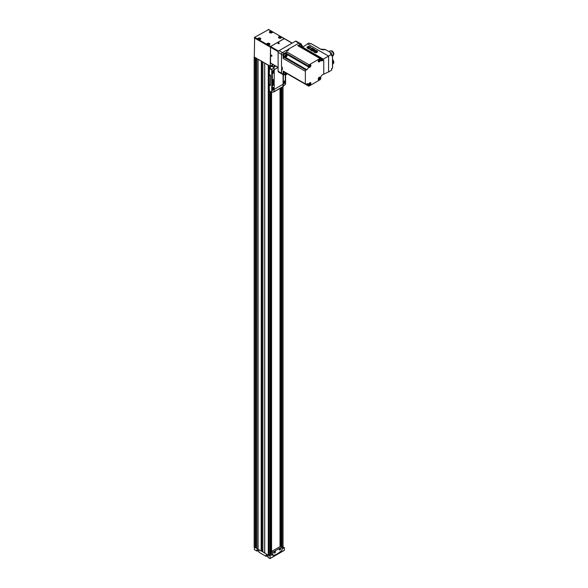 <?xml version="1.0" encoding="UTF-8"?>
<svg xmlns="http://www.w3.org/2000/svg" width="588" height="588" viewBox="0 0 588 588"><rect width="100%" height="100%" fill="white"/><g stroke="black" fill="none" stroke-linecap="round" stroke-linejoin="round"><path stroke-width="0.88" d="M279.969 549.824A0.823 0.47 -60 0 1 279.932 549.846L279.998 549.809A0.72 0.419 -60 0 1 279.998 548.633A0.72 0.419 -60 0 1 279.998 549.809L279.932 549.846A0.823 0.47 -60 0 1 279.351 549.552M280.322 549.251L279.998 548.788L279.675 549.626L280.322 549.251L279.851 548.971M274.765 552.83A0.823 0.47 -60 0 1 274.728 552.852L274.802 552.808A0.72 0.419 -60 0 1 274.802 551.632A0.72 0.419 -60 0 1 274.802 552.808L274.728 552.852A0.823 0.47 -60 0 1 274.155 552.558M275.125 552.25L274.802 551.787L274.478 552.624L275.125 552.25L274.647 551.978M279.962 548.494A0.823 0.47 -60 0 1 280.505 548.891M279.998 549.971A0.919 0.529 -60 0 1 279.351 549.596A0.919 0.529 -60 0 1 279.998 548.472A0.919 0.529 -60 0 1 280.652 548.847A0.919 0.529 -60 0 1 279.998 549.971M274.765 551.493A0.823 0.47 -60 0 1 275.309 551.889M274.802 552.97A0.919 0.529 -60 0 1 274.155 552.595A0.919 0.529 -60 0 1 274.802 551.47A0.919 0.529 -60 0 1 275.449 551.845A0.919 0.529 -60 0 1 274.802 552.97M268.106 556.645A1.264 0.728 180 0 1 267.092 555.925L265.996 556.329L265.996 555.057L268.106 556.27L268.106 557.549L270.061 558.504L270.061 555.858L268.268 555.204L268.268 65.253L268.716 65.319L262.821 61.975L268.268 65.253M259.014 551.39A1.264 0.728 180 0 1 257.992 550.677L256.897 551.081L256.897 549.802L259.014 551.022L259.014 552.294L265.996 556.329M254.303 546.766L254.45 549.662L256.897 551.081M284.349 550.25L270.061 558.504L284.313 550.346L284.349 547.604L283.298 546.994L282.078 547.7M262.865 551.875L261.168 551.007L261.344 61.064L256.566 58.469L261.168 61.056M256.566 548.259L255.493 547.641L255.677 57.793M282.078 548.92L284.349 547.604M254.303 56.808L254.303 547.141L255.493 547.641M256.596 548.391L261.168 551.007M271.509 32.237L270.326 32.325L271.509 32.237M268.665 44.526L268.613 43.96L268.841 44.46L267.878 44.218M267.797 44.262L268.613 43.96M259.815 38.984L258.632 39.073L259.815 38.984M280.358 37.779L280.307 37.213L280.542 37.706L279.572 37.463M279.491 37.507L280.307 37.213L280.307 37.691M268.598 29.613L254.626 37.301L270.546 46.489L270.223 66.187L273.008 64.577M254.626 37.301L254.303 56.999L256.713 58.388M292.089 43.174L284.188 38.617L270.546 46.489L284.423 38.595L268.268 29.422M272.413 31.811L271.443 31.252A1.536 0.889 180 0 0 269.422 32.002A1.536 0.889 180 0 0 271.119 32.979A1.536 0.889 180 0 0 272.413 31.811M281.505 37.066L280.535 36.507A1.536 0.889 180 0 0 278.521 37.25A1.536 0.889 180 0 0 280.211 38.235A1.536 0.889 180 0 0 281.505 37.066M254.303 57.183L255.493 57.683M264.696 63.166L264.696 553.117L268.268 555.204M268.716 555.27L269.907 554.558M282.078 547.604L283.012 547.016M280.263 546.443L280.263 88.2M262.851 551.889L264.673 553.029L264.673 63.078M261.344 61.064L262.851 61.931M270.223 66.187L268.716 65.319M269.936 553.756L271.421 553.756M271.553 551.47L271.553 92.316M273.868 67.466L273.677 67.4A13.781 7.96 -120 0 0 273.641 67.201L271.553 65.422M280.064 546.553L280.064 88.31M256.566 547.582L255.677 547.45M262.821 551.368L261.344 551.022M280.02 546.583L280.02 88.34M271.575 551.463L271.575 92.323M279.748 37.228L280.072 37.654L280.072 37.176M258.955 38.727L259.565 39.278M268.613 43.975L268.04 44.445M271.215 32.428L270.634 32.443M270.061 555.858L272.523 554.433L271.472 553.822L269.003 555.248M272.736 555.447L272.523 554.433M280.777 546.223L271.487 551.507L271.421 553.852M282.078 549.971L282.012 546.928L272.788 552.257L272.891 555.542A20.676 11.936 120 0 0 281.909 550.331L282.078 549.971M273.06 83.584L273.06 82.901L273.06 83.988L272.567 83.584M272.935 84.393A1.08 0.625 -60 0 1 272.398 84.444A1.08 0.625 -60 0 1 272.398 83.202A1.08 0.625 -60 0 1 273.471 82.577A1.08 0.625 -60 0 1 273.641 83.445A1.08 0.625 -60 0 1 272.935 84.393M270.377 85.503L270.546 75.418L269.311 74.404L269.539 67.958A31.017 17.905 120 0 1 271.553 66.172L273.251 64.717M269.311 85.076L269.311 90.861L271.678 92.331M274.155 70.06L274.155 69.825A13.781 7.96 -120 0 0 273.964 67.517L271.678 69.81A13.781 7.96 60 0 1 271.744 71.214L271.744 90.912A13.781 7.96 60 0 1 271.678 92.228L269.311 90.861M274.155 84.503L274.251 70.163L272.347 71.449L272.347 82.482L274.155 81.548M271.862 92.434L273.964 91.61A13.781 7.96 -120 0 0 274.148 89.619L274.221 84.547L272.347 85.708L272.347 90.361L274.155 89.619M272.979 84.569A1.264 0.728 -60 0 1 272.347 84.635A1.264 0.728 -60 0 1 272.347 83.173A1.264 0.728 -60 0 1 273.611 82.445A1.264 0.728 -60 0 1 273.81 83.459A1.264 0.728 -60 0 1 272.979 84.569M274.089 84.518L272.185 85.613L272.362 90.449M272.185 82.386L272.347 71.449M274.089 70.068L272.185 71.354M283.181 74.742L283.181 84.305A13.781 7.96 60 0 1 282.997 86.399L282.997 86.399M283.085 74.683L283.085 84.253A13.781 7.96 60 0 1 282.901 86.34M283.129 86.436L285.518 84.238A13.781 7.96 -120 0 0 285.584 82.923L285.584 74.926M283.247 74.779L283.438 84.224L285.312 82.871L285.312 74.911M273.273 92.015L273.641 91.941A13.781 7.96 -120 0 0 273.655 91.882M273.964 67.517L271.553 66.172M269.164 74.485L269.164 84.995L270.326 85.576L270.399 75.499L269.311 74.404M273.31 73.221A0.919 0.529 -60 0 1 272.656 72.846A0.919 0.529 -60 0 1 273.31 71.721A0.919 0.529 -60 0 1 273.957 72.096A0.919 0.529 -60 0 1 273.31 73.221M273.31 81.1A0.919 0.529 -60 0 1 272.847 81.144A0.919 0.529 -60 0 1 272.847 80.086A0.919 0.529 -60 0 1 273.765 79.556A0.919 0.529 -60 0 1 273.905 80.291A0.919 0.529 -60 0 1 273.31 81.1M284.07 74.808A0.919 0.529 -60 0 0 284.349 74.72A0.919 0.529 -60 0 0 284.599 74.522L284.092 74.801A1.382 0.794 -60 0 1 283.401 74.867L283.247 84.062M284.349 82.599A0.919 0.529 -60 0 1 283.703 82.224A0.919 0.529 -60 0 1 284.349 81.1A0.919 0.529 -60 0 1 285.004 81.475A0.919 0.529 -60 0 1 284.349 82.599M273.31 88.979A0.919 0.529 -60 0 1 272.656 88.604A0.919 0.529 -60 0 1 273.31 87.48A0.919 0.529 -60 0 1 273.957 87.855A0.919 0.529 -60 0 1 273.31 88.979M273.244 71.765A0.742 0.434 -60 0 1 272.81 73.044A0.742 0.434 -60 0 1 272.663 72.772M273.244 87.516A0.742 0.434 -60 0 1 272.81 88.803A0.742 0.434 -60 0 1 272.663 88.523M284.291 81.144A0.742 0.434 -60 0 1 283.857 82.423A0.742 0.434 -60 0 1 283.71 82.151M269.811 84.246L270.142 84.804L269.811 84.246M270.135 75.756L269.848 75.264M270.135 84.76L269.848 84.268M273.589 82.43A1.264 0.728 -60 0 1 273.751 83.452A1.264 0.728 -60 0 1 272.935 84.54A1.264 0.728 -60 0 1 272.325 84.621M273.045 82.474A1.08 0.625 -60 0 1 273.361 82.511A1.08 0.625 -60 0 1 273.413 82.548M281.689 69.413L281.689 66.973M281.601 73.75L278.403 71.905A1.382 0.794 -60 0 1 278.117 71.273L278.117 52.361A1.382 0.794 -60 0 1 279.087 50.678L295.463 41.219A1.382 0.794 -60 0 1 296.154 41.153L299.358 43.005M286.121 50.737L288.238 49.524M271.972 55.948A0.691 0.397 60 0 1 271.002 55.382A0.691 0.397 60 0 1 271.972 55.948M270.546 62.997L270.546 46.489L278.58 51.134M278.146 43.563L278.146 43.563A0.691 0.397 180 0 1 279.124 43.005A0.691 0.397 180 0 1 278.146 43.563M268.503 29.4L284.519 38.801M271.244 55.684L271.487 55.992L271.619 55.47M271.876 55.889L271.487 56.11L271.097 55.441L271.876 55.889M278.352 43.122L278.741 43.064L278.352 43.424M278.528 43.505L278.918 43.446L278.528 43.505M279.021 43.064L278.249 43.064L279.021 43.064M278.741 43.497L278.741 43.064M306.789 83.886A2.301 1.323 -60 0 1 307.936 83.775A2.301 1.323 -60 0 1 308.413 84.826L306.789 83.886L306.069 84.297A0.985 0.573 -60 0 1 305.576 84.349A0.985 0.573 -60 0 1 305.37 83.893L305.37 71.288A0.985 0.573 -60 0 1 306.069 70.082L306.789 69.671A2.301 1.323 -60 0 0 308.413 66.856L308.413 66.025A0.985 0.573 -60 0 1 309.112 64.82L320.026 58.513A0.985 0.573 -60 0 1 320.519 58.469A0.985 0.573 -60 0 1 320.725 58.918L320.725 59.741A2.301 1.323 -60 0 0 321.202 60.799A2.301 1.323 -60 0 0 322.349 60.682L323.062 60.27A0.985 0.573 -60 0 1 323.554 60.219A0.985 0.573 -60 0 1 323.76 60.674L323.76 73.279A0.985 0.573 -60 0 1 323.062 74.485L322.349 74.904A2.301 1.323 -60 0 0 320.725 77.712L320.725 78.542A0.985 0.573 -60 0 1 320.026 79.748L309.112 86.054A0.985 0.573 -60 0 1 308.619 86.098L286.988 73.618A1.426 0.823 -60 0 1 286.121 74.705A1.426 0.823 -60 0 1 285.143 74.404A1.426 0.823 -60 0 1 285.614 72.824M286.055 74.742A1.61 0.926 -60 0 1 285.988 74.779L285.988 74.779A1.61 0.926 -60 0 1 285.18 74.86A1.61 0.926 -60 0 1 285.393 72.692M285.57 73.875L286.106 74.191A0.786 0.456 -60 0 1 285.643 74.147L285.628 74.132A0.786 0.456 -60 0 1 285.628 73.515L285.643 73.485A0.786 0.456 -60 0 1 285.959 73.022L286.606 73.566A0.786 0.456 -60 0 0 286.65 73.419M286.121 74.191L286.128 74.176A0.786 0.456 -60 0 0 286.591 73.603L286.606 73.588M286.591 73.603L286.128 74.176M286.106 74.191L285.643 74.147M283.754 73.449A1.499 0.867 -60 0 1 283.754 73.404A1.499 0.867 -60 0 1 284.276 72.052M285.18 74.86L284.092 74.228A1.61 0.926 -60 0 1 283.754 73.493A1.61 0.926 -60 0 1 284.298 72.059M285.952 73.213L285.584 73.676M285.937 73.037A0.691 0.397 -60 0 1 285.592 73.64M286.055 57.058A1.61 0.926 -60 0 1 285.988 57.095L286.121 57.021A1.426 0.823 -60 0 1 285.106 56.441A1.426 0.823 -60 0 1 286.121 54.691A1.426 0.823 -60 0 1 287.128 55.279A1.426 0.823 -60 0 1 286.121 57.021L285.988 57.095A1.61 0.926 -60 0 1 285.18 57.176A1.61 0.926 -60 0 1 285.18 55.316A1.61 0.926 -60 0 1 286.79 54.39A1.61 0.926 -60 0 1 287.128 55.125A1.61 0.926 -60 0 1 287.12 55.206M285.628 55.816L285.643 55.801A0.786 0.456 -60 0 1 286.106 55.221L286.121 55.206A0.786 0.456 -60 0 1 286.591 55.25L286.606 55.272A0.786 0.456 -60 0 1 286.606 55.882L286.591 55.919A0.786 0.456 -60 0 1 286.128 56.492L286.106 56.507A0.786 0.456 -60 0 1 285.643 56.463L285.628 56.463A0.786 0.456 -60 0 1 285.628 55.831M286.128 55.206L286.591 55.25M286.606 55.272L286.606 55.882L285.952 55.529L285.584 55.985A0.691 0.397 -60 0 0 285.937 55.353L285.952 55.529M286.591 55.919L286.128 56.492M286.106 56.507L285.643 56.463M283.754 55.764A1.499 0.867 -60 0 1 283.754 55.72A1.499 0.867 -60 0 1 284.82 53.883A1.499 0.867 -60 0 1 284.857 53.861M285.18 57.176L284.092 56.544A1.61 0.926 -60 0 1 283.754 55.809A1.61 0.926 -60 0 1 284.893 53.839A1.61 0.926 -60 0 1 285.695 53.758L286.79 54.39M285.57 56.191L286.121 56.507M300.556 46.944A1.426 0.823 -60 0 1 301.688 45.739A1.426 0.823 -60 0 1 302.438 46.437A1.426 0.823 -60 0 1 301.931 47.738M301.593 47.54A0.786 0.456 -60 0 0 301.909 47.077L301.923 47.04A0.786 0.456 -60 0 0 301.923 46.423L301.909 46.408A0.786 0.456 -60 0 0 301.446 46.364L301.423 46.379A0.786 0.456 -60 0 0 300.96 46.959L300.946 46.989A0.786 0.456 -60 0 0 300.902 47.143L301.027 46.989A0.691 0.397 -60 0 1 300.909 47.113M301.446 46.364L301.909 46.408M301.923 46.423L301.923 47.04M301.909 47.077L301.446 47.65M299.219 46.173A1.499 0.867 -60 0 1 300.13 45.041A1.499 0.867 -60 0 1 300.174 45.019M299.241 46.18A1.61 0.926 -60 0 1 300.211 44.997A1.61 0.926 -60 0 1 301.012 44.916L302.107 45.548A1.61 0.926 -60 0 1 302.438 46.283A1.61 0.926 -60 0 1 302.438 46.364M300.336 46.812A1.61 0.926 -60 0 1 302.107 45.548M301.269 46.496L301.923 47.062M301.269 46.687L301.027 46.989A0.691 0.397 -60 0 0 301.254 46.511M310.199 43.835L310.839 43.468L310.221 43.85L308.818 43.042L302.68 47.187L323.341 59.116L323.341 60.094M302.68 47.187L302.68 48.165M313.558 51.604L314.631 52.472C316.146 52.957 317.123 52.677 317.571 51.641L317.571 51.59M309.744 49.399L312.279 51.112L314.845 49.708M306.987 47.518L308.457 48.907L311.03 47.503M323.341 59.116L328.574 56.095L328.574 71.927L323.341 74.345M307.384 43.865L328.574 56.095L331.691 54.294L331.691 55.919L332.499 55.448L332.499 67.811M328.574 71.927L331.691 70.126L331.691 68.502L332.499 68.032M325.208 49.488L331.257 52.92L330.28 53.486L331.691 54.294M331.257 52.92L330.434 53.574M332.242 55.419A1.286 0.742 60 0 1 331.845 55.338M330.868 53.64A1.286 0.742 60 0 1 330.993 53.251M332.543 55.243L331.691 55.735L332.499 55.448M319.321 59.344A1.514 0.875 -60 0 1 320.394 59.961A1.514 0.875 -60 0 1 319.321 61.821A1.514 0.875 -60 0 1 318.248 61.203A1.514 0.875 -60 0 1 319.321 59.344L319.321 59.344M319.321 77.256A1.514 0.875 -60 0 1 320.394 77.881A1.514 0.875 -60 0 1 319.321 79.733A1.514 0.875 -60 0 1 318.248 79.115A1.514 0.875 -60 0 1 319.321 77.256L319.321 77.256M309.817 82.746A1.514 0.875 -60 0 1 310.89 83.364A1.514 0.875 -60 0 1 309.817 85.223A1.514 0.875 -60 0 1 308.744 84.606A1.514 0.875 -60 0 1 309.817 82.746L309.817 82.746M309.817 64.834A1.514 0.875 -60 0 1 310.89 65.452A1.514 0.875 -60 0 1 309.817 67.311A1.514 0.875 -60 0 1 308.744 66.694A1.514 0.875 -60 0 1 309.817 64.834L309.817 64.834M308.619 86.098A0.985 0.573 -60 0 1 308.413 85.65L308.413 84.826M281.49 73.294A1.382 0.794 -60 0 0 281.777 73.926L283.401 74.867A1.382 0.794 -60 0 1 283.122 74.235L281.49 73.294L281.49 69.303L282.306 69.774L282.306 67.333L281.49 66.863L281.49 54.317A1.382 0.794 -60 0 1 282.468 52.626L285.93 50.627L286.738 51.097L288.855 49.877L288.039 49.407L298.91 43.137A1.382 0.794 -60 0 1 299.601 43.064L301.225 44.004A1.382 0.794 -60 0 1 301.504 44.637L301.504 45.203M305.576 84.349L283.32 71.501A0.985 0.573 -60 0 1 283.122 71.045L283.122 74.235M308.413 66.856L286.158 54.008A2.301 1.323 -60 0 1 286.158 54.023L286.158 53.177A0.985 0.573 -60 0 1 286.856 51.972L284.092 53.567A1.382 0.794 -60 0 0 283.122 55.25L283.122 58.44A0.985 0.573 -60 0 1 283.82 57.234L284.533 56.816A2.301 1.323 -60 0 0 284.548 56.808M301.225 44.004A1.382 0.794 -60 0 0 300.534 44.071L297.771 45.666A0.985 0.573 -60 0 1 298.263 45.621L323.554 60.219M309.722 64.893A1.264 0.728 -60 0 1 310.266 64.871A1.264 0.728 -60 0 1 310.302 64.9M309.045 67.083A1.264 0.728 -60 0 1 309.001 67.061A1.264 0.728 -60 0 1 308.744 66.584M309.714 64.981A1.264 0.728 -60 0 1 310.346 64.923A1.264 0.728 -60 0 1 310.346 66.378A1.264 0.728 -60 0 1 309.082 67.105A1.264 0.728 -60 0 1 308.891 66.099A1.264 0.728 -60 0 1 309.714 64.981M309.545 65.525A0.757 0.434 120 0 0 309.339 65.79L309.207 66.495A0.757 0.434 120 0 0 309.332 66.665L309.883 66.503A0.757 0.434 120 0 0 310.089 66.231L310.221 65.525A0.757 0.434 120 0 0 310.089 65.364L309.545 65.525M309.722 82.805A1.264 0.728 -60 0 1 310.266 82.79A1.264 0.728 -60 0 1 310.302 82.812M309.045 84.995A1.264 0.728 -60 0 1 309.001 84.973A1.264 0.728 -60 0 1 308.744 84.496M309.714 82.893A1.264 0.728 -60 0 1 310.346 82.835A1.264 0.728 -60 0 1 310.346 84.29A1.264 0.728 -60 0 1 309.082 85.017A1.264 0.728 -60 0 1 308.891 84.01A1.264 0.728 -60 0 1 309.714 82.893M309.545 83.437A0.757 0.434 120 0 0 309.339 83.709L309.207 84.415A0.757 0.434 120 0 0 309.332 84.576L309.883 84.415A0.757 0.434 120 0 0 310.089 84.15L310.221 83.445A0.757 0.434 120 0 0 310.089 83.275L309.545 83.437M319.225 77.315A1.264 0.728 -60 0 1 319.776 77.3A1.264 0.728 -60 0 1 319.813 77.322M318.549 79.505A1.264 0.728 -60 0 1 318.512 79.49A1.264 0.728 -60 0 1 318.255 79.005M319.218 77.403A1.264 0.728 -60 0 1 319.85 77.344A1.264 0.728 -60 0 1 319.85 78.799A1.264 0.728 -60 0 1 318.586 79.534A1.264 0.728 -60 0 1 318.395 78.52A1.264 0.728 -60 0 1 319.218 77.403M319.056 77.947A0.757 0.434 120 0 0 318.843 78.219L318.718 78.924A0.757 0.434 120 0 0 318.843 79.086L319.387 78.924A0.757 0.434 120 0 0 319.593 78.66L319.725 77.954A0.757 0.434 120 0 0 319.6 77.785L319.056 77.947M319.225 59.403A1.264 0.728 -60 0 1 319.776 59.388A1.264 0.728 -60 0 1 319.813 59.41M318.549 61.593A1.264 0.728 -60 0 1 318.512 61.571A1.264 0.728 -60 0 1 318.255 61.093M319.218 59.491A1.264 0.728 -60 0 1 319.85 59.432A1.264 0.728 -60 0 1 319.85 60.887A1.264 0.728 -60 0 1 318.586 61.622A1.264 0.728 -60 0 1 318.395 60.608A1.264 0.728 -60 0 1 319.218 59.491M319.056 60.035A0.757 0.434 120 0 0 318.843 60.307L318.718 61.012A0.757 0.434 120 0 0 318.843 61.174L319.387 61.012A0.757 0.434 120 0 0 319.593 60.748L319.725 60.042A0.757 0.434 120 0 0 319.6 59.873L319.056 60.035M309.479 65.974A0.757 0.434 120 0 0 309.523 65.907L310.089 66.231M309.406 65.687L309.883 65.966M319.012 60.645A0.757 0.434 120 0 0 319.13 60.476L319.593 60.748M319.012 78.557A0.757 0.434 120 0 0 319.13 78.388L319.593 78.66M310.089 84.15L309.619 83.878A0.757 0.434 120 0 1 309.501 84.047L309.678 84.143M333.337 55.147A2.455 1.419 -120 0 0 333.837 54.03A2.455 1.419 -120 0 0 332.771 51.568A2.455 1.419 -120 0 0 330.882 50.891M332.573 55.941L332.867 55.772A2.756 1.595 -120 0 0 333.433 54.508A2.756 1.595 -120 0 0 332.235 51.729A2.756 1.595 -120 0 0 330.111 50.994L329.015 51.626M333.337 63.401A2.455 1.419 -120 0 0 333.837 62.284A2.455 1.419 -120 0 0 332.573 59.623M332.573 64.195L332.867 64.018A2.756 1.595 -120 0 0 333.433 62.762A2.756 1.595 -120 0 0 332.573 60.388M310.898 47.283L309.92 46.717A1.72 0.992 0 0 0 308.046 46.503A1.72 0.992 0 0 0 306.98 47.422A1.72 0.992 0 0 0 307.487 48.12L309.112 48.686L310.898 47.283M309.067 47.04L308.156 47.04L308.068 47.613L309.303 47.826L308.671 47.238L309.134 47.055L308.068 47.187M312.279 48.076L309.839 49.488L312.279 50.891L314.852 49.671L312.279 48.076M312.471 49.127L311.383 49.436L312.61 49.341L312.199 48.966M312.096 48.914L311.515 48.576L310.699 49.047L311.287 49.377L310.912 49.047L311.706 49.083L311.515 48.694L312.096 48.914M313.139 49.51L312.544 50.105L313.691 49.833L313.103 49.627M312.948 49.407L312.221 49.921M315.447 50.281L313.522 51.501L314.631 52.251A1.72 0.992 0 0 0 316.513 52.464A1.72 0.992 0 0 0 317.571 51.546A1.72 0.992 0 0 0 317.072 50.847L315.447 50.281M315.278 51.127L315.91 51.715L315.286 51.803L316.513 51.862L316.322 51.207L315.168 51.288M309.413 47.76L308.671 47.238M315.3 51.818L315.91 51.715M315.278 51.222L316.168 51.568M312.625 50.156L313.242 49.701M313.61 49.877L313.139 49.605M312.015 48.958L311.515 48.576M311.515 48.664L310.78 49.091M311.309 49.37L310.912 49.047M312.199 49.061L311.464 49.488M312.199 49.098L311.611 49.436L312.199 49.098M267.092 555.925L268.106 556.696A1.125 0.647 180 0 1 267.511 556.469M257.992 550.677L259.014 551.448A1.125 0.647 180 0 1 258.411 551.221M271.744 31.789A1.125 0.647 180 0 1 271.244 32.877A1.125 0.647 180 0 1 269.863 32.075A1.125 0.647 180 0 1 271.744 31.789M269.15 43.791A1.125 0.647 180 0 1 268.642 44.879A1.125 0.647 180 0 1 267.268 44.085A1.125 0.647 180 0 1 269.15 43.791M260.05 38.536A1.125 0.647 180 0 1 259.543 39.624A1.125 0.647 180 0 1 258.169 38.83A1.125 0.647 180 0 1 260.05 38.536M280.844 37.037A1.125 0.647 180 0 1 280.336 38.124A1.125 0.647 180 0 1 278.962 37.331A1.125 0.647 180 0 1 280.844 37.037M278.256 51.693L254.303 37.867M264.725 553.154L264.725 63.203M256.596 548.464L256.596 58.506M257.845 549.185L257.845 59.234M255.288 547.707L255.288 57.756M268.922 555.204L268.922 65.437M269.907 554.631L269.907 91.368M269.907 67.613L269.907 66.01M281.902 546.84L281.902 87.252M282.894 547.141L282.894 86.679M280.594 546.252L280.594 88.009M257.794 39.131A1.536 0.889 180 0 1 258.441 38.095A1.536 0.889 180 0 1 260.344 38.22A1.536 0.889 180 0 1 260.565 39.315A1.536 0.889 180 0 1 258.764 39.69M266.893 44.387A1.536 0.889 180 0 1 267.54 43.343A1.536 0.889 180 0 1 269.444 43.475A1.536 0.889 180 0 1 269.657 44.57A1.536 0.889 180 0 1 267.863 44.945M271.215 553.881L271.215 92.118M271.215 66.451L271.215 65.613M255.435 547.7L255.435 57.742M256.258 547.406L256.258 58.124M257.911 549.199L257.911 59.248M258 549.199L258 59.248M258.066 549.214L258.066 59.263M261.381 551L261.381 61.086M261.616 550.802L261.616 61.225M261.829 550.794L261.829 61.343M262.865 551.985L262.865 62.034M270.245 553.58L270.245 91.559M270.245 67.304L270.245 66.172M270.825 553.624L270.825 91.89M270.825 66.789L270.825 65.841M271.068 553.867L271.068 92.037M271.068 66.576L271.068 65.694M280.932 546.274L280.932 87.81M281.512 546.612L281.512 87.48M281.762 546.752L281.762 87.333M279.013 38.007A1.404 0.808 180 0 1 278.646 37.463A1.404 0.808 180 0 1 279.513 36.713A1.404 0.808 180 0 1 281.042 36.89A1.404 0.808 180 0 1 281.446 37.463A1.404 0.808 180 0 1 281.086 38.007M280.888 37.066A1.264 0.728 180 0 1 280.939 37.095A1.264 0.728 180 0 1 281.314 37.61A1.264 0.728 180 0 1 281.248 37.845M278.852 37.845A1.264 0.728 180 0 1 278.786 37.61A1.264 0.728 180 0 1 279.204 37.066M269.914 32.752A1.404 0.808 180 0 1 269.547 32.208A1.404 0.808 180 0 1 270.414 31.458A1.404 0.808 180 0 1 271.943 31.634A1.404 0.808 180 0 1 272.354 32.208A1.404 0.808 180 0 1 271.987 32.752M271.796 31.811A1.264 0.728 180 0 1 271.847 31.84A1.264 0.728 180 0 1 272.215 32.355A1.264 0.728 180 0 1 272.148 32.59M269.752 32.59A1.264 0.728 180 0 1 269.686 32.355A1.264 0.728 180 0 1 270.113 31.811M267.099 44.578A1.404 0.808 180 0 1 266.952 44.21A1.404 0.808 180 0 1 267.819 43.468A1.404 0.808 180 0 1 269.341 43.644A1.404 0.808 180 0 1 269.752 44.21A1.404 0.808 180 0 1 269.392 44.754M269.194 43.821A1.264 0.728 180 0 1 269.245 43.85A1.264 0.728 180 0 1 269.613 44.365A1.264 0.728 180 0 1 269.547 44.592M267.158 44.592A1.264 0.728 180 0 1 267.092 44.365A1.264 0.728 180 0 1 267.511 43.821M258.007 39.322A1.404 0.808 180 0 1 257.853 38.962A1.404 0.808 180 0 1 258.72 38.213A1.404 0.808 180 0 1 260.249 38.389A1.404 0.808 180 0 1 260.653 38.962A1.404 0.808 180 0 1 260.293 39.506M260.094 38.565A1.264 0.728 180 0 1 260.146 38.595A1.264 0.728 180 0 1 260.521 39.109A1.264 0.728 180 0 1 260.455 39.345M258.059 39.345A1.264 0.728 180 0 1 257.992 39.109A1.264 0.728 180 0 1 258.411 38.565M259.514 39.19L259.514 38.72L259.514 39.19M259.279 39.153L259.279 38.676M268.054 44.453L268.054 43.975M268.371 44.401L268.371 43.931M270.656 32.45L270.656 31.973M270.972 32.399L270.972 31.921M271.421 551.625L272.722 552.375M280.711 546.178L282.012 546.928M271.487 551.507L272.788 552.257M271.678 69.81L269.311 68.451M271.744 71.214L274.155 69.825M271.744 90.912L272.259 90.434M274.251 89.354L283.085 84.253M273.641 91.941L282.997 86.539M274.148 69.715L278.028 67.473M273.641 67.201L275.596 66.069M273.324 66.723L275.03 65.746M271.862 69.303L269.539 67.958M278.117 52.361L283.122 55.25M278.117 71.273L281.49 73.221M279.087 50.678L284.092 53.567M295.463 41.219L298.844 43.174M270.223 62.813L278.117 67.37M325.274 49.465A3.756 2.168 180 0 1 320.644 49.157L320.71 49.179A3.668 2.117 180 0 0 321.298 49.458M310.839 43.497L320.644 49.157M325.23 49.458L320.688 49.149L310.839 43.468L320.651 49.149M305.37 83.893L283.122 71.045M305.37 71.288L283.122 58.44M309.112 64.82L286.856 51.972M320.026 58.513L297.771 45.666M300.534 44.071L298.91 43.137M308.413 85.65L306.069 84.297M306.069 70.082L283.82 57.234M306.789 69.671L284.533 56.816M308.413 66.025L286.158 53.177M322.349 60.682L320.725 59.741M323.062 60.27L320.725 58.918M287.289 50.517A0.801 0.463 120 0 0 286.709 51.075M286.635 51.031L288.083 50.318A1.264 0.728 120 0 0 286.856 51.031M282.269 67.311A0.801 0.463 120 0 0 282.078 68.098M282.306 67.466A1.264 0.728 120 0 0 282.306 68.884L282.196 67.267M310.376 43.733A1.014 0.581 -120 0 0 309.611 43.475A1.014 0.581 -120 0 0 309.597 43.49L310.486 43.674M331.919 54.949A0.742 0.426 -120 0 0 331.235 53.773M331.919 54.993A1.014 0.581 -120 0 0 331.478 53.971A1.014 0.581 -120 0 0 330.699 53.699A1.014 0.581 -120 0 0 330.676 53.714L330.699 53.699C331.022 53.251 331.456 53.64 332.014 54.86L331.706 55.456A1.014 0.581 -120 0 0 331.706 55.456A1.014 0.581 -120 0 0 331.919 54.993M331.977 68.37L331.706 69.222A1.014 0.581 -120 0 0 331.706 69.222A1.014 0.581 -120 0 0 331.919 68.759A1.014 0.581 -120 0 0 331.867 68.428M254.163 546.95L254.163 56.999M256.566 548.428L256.566 58.469M262.821 551.934L262.821 61.975M269.936 554.594L269.936 91.383M269.936 67.591L269.936 66.025M280.623 546.237L280.623 87.987M283.026 546.95L283.026 86.473M281.446 37.463C280.469 38.271 279.535 38.271 278.646 37.463M281.314 37.779L280.91 37.029L278.786 37.779M272.354 32.208C271.377 33.016 270.443 33.016 269.547 32.208M272.215 32.524L271.818 31.781L269.686 32.524M269.752 44.21C268.775 45.019 267.841 45.019 266.952 44.21M269.613 44.534L269.216 43.784L267.092 44.534M260.653 38.962C259.675 39.771 258.742 39.771 257.853 38.962M260.521 39.278L260.116 38.529L257.992 39.278M270.017 558.6L284.313 550.346M280.763 546.178L282.056 546.928M273.56 92.073L282.916 86.671M271.737 92.419L269.407 91.074M284.423 38.595L292.221 43.093M270.318 63.019L278.117 67.524M332.573 55.287L332.573 68.01M330.441 53.574L331.301 53.074M331.691 68.531L332.558 68.032"/></g></svg>
